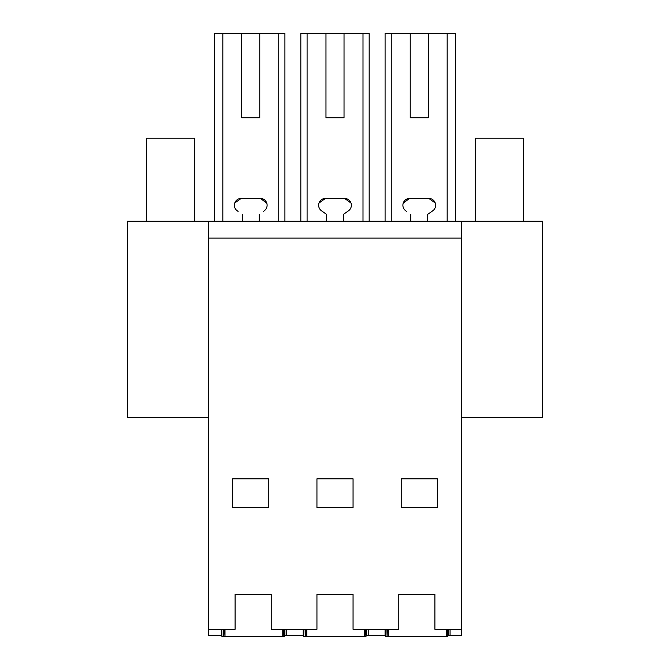 <?xml version="1.0" encoding="UTF-8"?>
<svg xmlns="http://www.w3.org/2000/svg" width="670" height="670" viewBox="0 0 670 670"><rect width="100%" height="100%" fill="white"/><g stroke="black" fill="none" stroke-linecap="round" stroke-linejoin="round"><path stroke-width="1" d="M214.643 221.259L214.643 33.5L284.918 33.5L284.918 221.259M259.776 117.752L241.719 117.752L259.776 117.752L259.776 33.5M241.719 33.5L241.719 117.752M221.385 629.281L221.385 635.294L208.621 635.294L208.621 238.11L461.379 238.11L461.379 635.294L450.064 635.294L450.064 629.281M301.785 635.294L284.934 635.294L284.934 629.281M222.834 221.259L222.834 33.5M278.753 221.259L278.753 33.5M234.751 203.01L241.225 198.395A6.842 6.842 0 0 0 237.297 210.841L238.11 211.41M266.744 203.01L260.27 198.395L241.225 198.395M260.27 198.395A6.842 6.842 0 0 1 264.198 210.841L263.385 211.41M208.621 417.444L127.384 417.444L127.384 221.259L208.621 221.259L208.621 238.11M208.621 629.281L235.103 629.281L235.103 594.374L271.208 594.374L271.208 629.281L316.944 629.281L316.944 594.374L353.057 594.374L353.057 629.281L398.792 629.281L398.792 594.374L434.897 594.374L434.897 629.281L461.379 629.281M268.804 478.832L268.804 507.642L232.691 507.642L232.691 478.832L268.804 478.832M286.375 629.281L286.375 635.294L303.225 635.294L286.375 635.294L286.375 629.281M208.621 221.259L542.616 221.259L542.616 417.444L461.379 417.444M461.379 221.259L461.379 238.11M353.057 478.832L316.944 478.832L316.944 507.642L353.057 507.642L353.057 478.832M401.196 507.642L401.196 478.832L437.309 478.832L437.309 507.642L401.196 507.642M385.083 221.259L385.083 33.5L455.357 33.5L455.357 221.259M428.281 33.5L428.281 117.752L410.224 117.752L428.281 117.752M410.224 33.5L410.224 117.752M447.166 221.259L447.166 33.5M391.247 221.259L391.247 33.5M403.256 203.002L409.73 198.395A6.842 6.842 0 0 0 405.802 210.841L406.615 211.41M435.249 203.01L428.775 198.395L409.73 198.395M427.678 221.259L427.678 214.367L431.89 211.41M448.615 629.281L448.615 635.294L450.064 635.294M385.066 629.281L385.066 635.294L368.215 635.294L368.215 629.281M366.775 629.281L366.775 635.294L368.215 635.294M303.225 635.294L303.225 629.281M325.972 117.752L344.028 117.752L325.972 117.752L325.972 33.5L307.086 33.5L307.086 221.259M362.998 221.259L362.998 33.5L369.17 33.5L369.17 221.259M300.83 221.259L300.83 33.5L307.086 33.5M344.028 117.752L344.028 33.5L362.998 33.5M325.972 213.939L322.362 211.41M319.004 203.01L325.478 198.395L344.522 198.395A6.842 6.842 0 0 1 348.45 210.841L343.425 214.358L343.425 221.259L343.434 214.367L348.45 210.841M350.996 203.01L344.531 198.395M344.028 33.5L325.972 33.5M259.173 214.367L259.173 221.259M242.322 221.259L242.322 214.367M325.478 198.395A6.842 6.842 0 0 0 321.55 210.841L326.575 214.367L326.575 221.259M428.775 198.395A6.842 6.842 0 0 1 432.703 210.841L427.678 214.367M410.827 214.367L410.827 221.259M146.638 221.259L146.638 138.213L194.777 138.213L194.777 221.259M523.362 221.259L523.362 138.213L475.223 138.213L475.223 221.259M224.994 629.281L224.994 636.5L224.542 629.281M223.244 629.281L223.378 636.5L223.772 629.281M223.613 636.5L224.701 636.5M283.209 629.281L283.05 636.5L284.139 636.5L283.979 629.281M283.05 636.5L224.994 636.5M282.765 636.5L282.765 629.281M284.507 629.281L284.139 636.5M221.803 629.281L221.929 636.5L223.378 636.5M306.835 629.281L306.835 636.5L306.391 629.281M305.084 629.281L305.219 636.5L305.621 629.281M305.461 636.5L306.55 636.5M365.058 629.281L364.899 636.5L365.988 636.5L365.828 629.281M364.899 636.5L306.835 636.5M364.606 636.5L364.606 629.281M366.348 629.281L365.988 636.5M303.652 629.281L303.778 636.5L305.219 636.5M388.684 629.281L388.684 636.5L388.232 629.281M386.925 629.281L387.067 636.5L387.461 629.281M387.302 636.5L388.391 636.5M446.898 629.281L446.739 636.5L447.828 636.5L447.669 629.281M446.739 636.5L388.684 636.5M446.455 636.5L446.455 629.281M448.196 629.281L447.828 636.5M385.493 629.281L385.618 636.5L387.067 636.5"/></g></svg>
